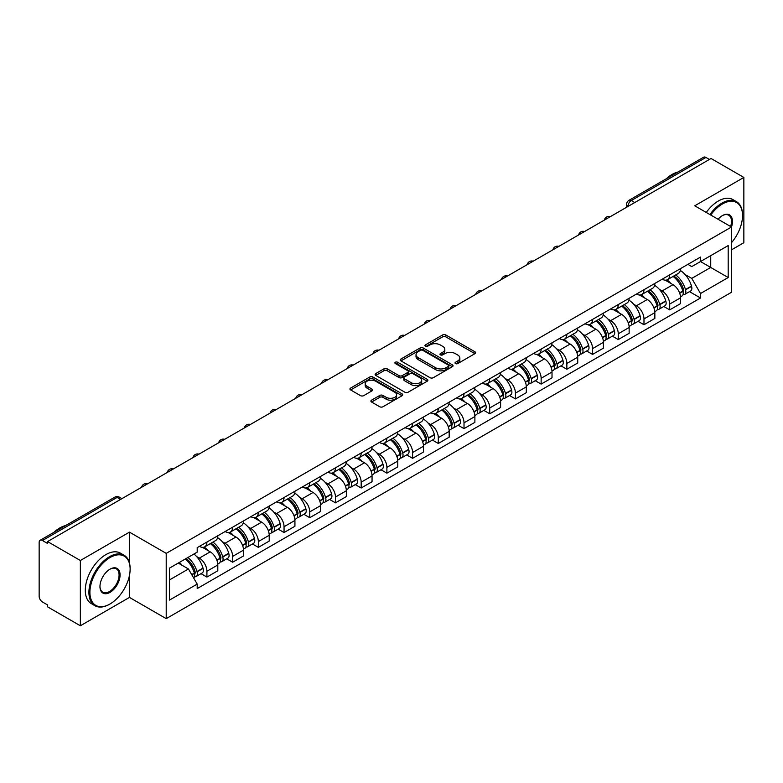 <?xml version="1.0" encoding="UTF-8"?>
<svg xmlns="http://www.w3.org/2000/svg" width="783" height="783" viewBox="0 0 783 783"><rect width="100%" height="100%" fill="white"/><g stroke="black" fill="none" stroke-linecap="round" stroke-linejoin="round"><path stroke-width="1.17" d="M455.491 363.576A1.605 0.92 0 0 0 457.752 363.576L474.938 353.652A2.29 1.321 0 0 0 475.614 352.712A2.29 1.321 0 0 0 474.938 351.782L445.821 334.967A2.29 1.321 0 0 0 442.591 334.967L425.404 344.892A1.605 0.92 0 0 0 424.934 345.548A1.605 0.92 0 0 0 425.404 346.203A1.605 0.92 0 0 0 427.665 346.203L429.887 344.921A7.321 4.228 0 0 1 440.242 344.921L442.669 346.321A7.321 4.228 0 0 1 444.813 349.306A7.321 4.228 0 0 1 442.669 352.301L440.447 353.583A1.605 0.92 0 0 0 439.977 354.239A1.605 0.92 0 0 0 440.447 354.885A1.605 0.92 0 0 0 442.708 354.885L444.94 353.603A7.321 4.228 0 0 1 455.285 353.603L457.712 355.002A7.321 4.228 0 0 1 459.856 357.997A7.321 4.228 0 0 1 457.712 360.983L455.491 362.265A1.605 0.92 0 0 0 455.021 362.921A1.605 0.92 0 0 0 455.491 363.576L455.491 362.265M371.573 400.162A2.29 1.321 0 0 0 370.907 401.092A2.29 1.321 0 0 0 371.573 402.031L379.745 406.749A2.29 1.321 0 0 0 382.975 406.749L402.071 395.728A2.29 1.321 0 0 0 402.736 394.789A2.29 1.321 0 0 0 402.071 393.859L372.953 377.044A2.29 1.321 0 0 0 369.713 377.044L350.627 388.065A2.29 1.321 0 0 0 349.952 389.004A2.29 1.321 0 0 0 350.627 389.934L360.493 395.63A2.29 1.321 0 0 0 363.733 395.63L371.896 390.913A2.29 1.321 0 0 0 372.571 389.983A2.29 1.321 0 0 0 371.896 389.043L367.002 386.225A6.117 3.533 0 0 1 365.211 383.719A6.117 3.533 0 0 1 368.989 380.46A6.117 3.533 0 0 1 375.654 381.223L394.828 392.293A6.117 3.533 0 0 1 396.619 394.789A6.117 3.533 0 0 1 392.841 398.058A6.117 3.533 0 0 1 386.176 397.284L382.975 395.444A2.29 1.321 0 0 0 379.745 395.444L371.573 400.162L371.573 402.031M166.211 553.366L129.459 532.146L80.355 560.501L47.557 541.572L711.052 158.499L743.85 177.438L694.736 205.792L731.488 227.011L166.211 553.366L166.211 618.639L731.488 292.284L731.488 227.011A14.221 8.212 -60 0 0 722.425 215.589L722.425 215.589A14.221 8.212 -60 0 0 718.06 219.26M430.053 377.7A2.29 1.321 0 0 0 433.293 377.7L452.378 366.679A2.29 1.321 0 0 0 453.044 365.749A2.29 1.321 0 0 0 452.378 364.809L423.26 348.004A2.29 1.321 0 0 0 420.021 348.004L400.935 359.025A2.29 1.321 0 0 0 400.26 359.955A2.29 1.321 0 0 0 400.935 360.885L430.053 377.7M395.992 363.919A1.605 0.92 0 0 1 397.617 364.144L397.617 362.245L427.224 379.334A2.29 1.321 0 0 1 427.89 380.264A2.29 1.321 0 0 1 427.224 381.204L408.129 392.224A2.29 1.321 0 0 1 404.899 392.224L375.781 375.409L375.781 373.54A2.29 1.321 0 0 0 375.106 374.48A2.29 1.321 0 0 0 375.781 375.409M375.781 373.54L383.954 368.822A2.29 1.321 0 0 1 387.184 368.822L398.997 375.644A2.29 1.321 0 0 0 402.227 375.644L407.649 372.512A2.29 1.321 0 0 0 408.315 371.582A2.29 1.321 0 0 0 407.649 370.653L395.356 363.547A1.605 0.92 0 0 1 394.886 362.901A1.605 0.92 0 0 1 395.875 362.04A1.605 0.92 0 0 1 397.617 362.245M80.355 560.501L80.355 625.774L47.557 606.845L47.557 604.936L42.448 601.99A4.659 2.692 -120 0 1 39.15 596.284L39.15 542.423A4.659 2.692 -120 0 1 40.119 540.29L114.768 497.185A4.659 2.692 60 0 1 117.098 497.42L42.448 540.524A4.659 2.692 -120 0 0 40.119 540.29M731.488 249.846L743.85 242.71L743.85 177.438M80.355 625.774L129.459 597.419L166.211 618.639M47.557 541.572L47.557 543.471L42.448 540.524M634.749 202.552L631.294 200.556A4.659 2.692 60 0 0 628.955 200.331L703.614 157.226A4.659 2.692 60 0 1 705.943 157.452L631.294 200.556A4.659 2.692 120 0 0 627.995 206.262L627.995 206.458M709.408 159.448L705.943 157.452M669.69 274.872A10.717 6.186 60 0 1 667.468 279.678L678.342 273.404A10.717 6.186 -120 0 0 680.564 268.589M659.364 289.367L662.105 290.953A10.717 6.186 60 0 1 669.69 304.078L680.564 297.794A10.717 6.186 -120 0 0 672.989 284.669L665.198 280.177M680.564 297.794L680.564 303.608L669.69 309.882L663.788 306.476M667.468 279.678A10.717 6.186 60 0 1 662.193 279.198M669.69 304.078L669.69 309.882M643.978 289.71A10.717 6.186 60 0 1 641.757 294.525L652.64 288.242A10.717 6.186 -120 0 0 654.852 283.436M638.076 321.324L643.978 324.73L654.852 318.446L654.852 312.642A10.717 6.186 -120 0 0 647.277 299.507L639.486 295.015M641.757 294.525A10.717 6.186 60 0 1 636.481 294.036M633.653 304.205L636.403 305.791A10.717 6.186 60 0 1 643.978 318.926L643.978 324.73M618.267 304.558A10.717 6.186 60 0 1 616.045 309.363L626.929 303.09A10.717 6.186 -120 0 0 629.15 298.274M612.375 336.161L618.267 339.568L629.15 333.294L629.15 327.49A10.717 6.186 -120 0 0 621.565 314.355L613.784 309.862M616.045 309.363A10.717 6.186 60 0 1 610.769 308.884M607.951 319.053L610.691 320.639A10.717 6.186 60 0 1 618.267 333.764L618.267 339.568M592.565 319.395A10.717 6.186 60 0 1 590.343 324.211L601.217 317.927A10.717 6.186 -120 0 0 603.439 313.122M586.663 351.009L592.565 354.415L603.439 348.132L603.439 342.328A10.717 6.186 -120 0 0 595.853 329.203L588.072 324.7M590.343 324.211A10.717 6.186 60 0 1 585.058 323.731M582.239 333.891L584.979 335.476A10.717 6.186 60 0 1 592.565 348.611L592.565 354.415M566.853 334.243A10.717 6.186 60 0 1 564.631 339.049L575.505 332.775A10.717 6.186 -120 0 0 577.727 327.96M560.951 365.847L566.853 369.253L577.727 362.979L577.727 357.175A10.717 6.186 -120 0 0 570.151 344.04L562.36 339.548M564.631 339.049A10.717 6.186 60 0 1 559.356 338.569M556.527 348.738L559.268 350.324A10.717 6.186 60 0 1 566.853 363.449L566.853 369.253M541.141 349.081A10.717 6.186 60 0 1 538.919 353.896L549.803 347.613A10.717 6.186 -120 0 0 552.015 342.807M535.239 380.695L541.141 384.101L552.015 377.817L552.015 372.013A10.717 6.186 -120 0 0 544.439 358.888L536.649 354.386M538.919 353.896A10.717 6.186 60 0 1 533.644 353.417M530.815 363.576L533.556 365.162A10.717 6.186 60 0 1 541.141 378.297L541.141 384.101M515.429 363.929A10.717 6.186 60 0 1 513.208 368.744L524.091 362.46A10.717 6.186 -120 0 0 526.313 357.645M509.537 395.532L515.429 398.939L526.313 392.665L526.313 386.861A10.717 6.186 -120 0 0 518.728 373.726L510.947 369.233M513.208 368.744A10.717 6.186 60 0 1 507.932 368.255M505.113 378.424L507.854 380.009A10.717 6.186 60 0 1 515.429 393.135L515.429 398.939M489.727 378.766A10.717 6.186 60 0 1 487.506 383.582L498.38 377.298A10.717 6.186 -120 0 0 500.601 372.493M483.825 410.38L489.727 413.786L500.601 407.503L500.601 401.699A10.717 6.186 -120 0 0 493.016 388.574L485.235 384.071M487.506 383.582A10.717 6.186 60 0 1 482.22 383.102M479.402 393.272L482.142 394.847A10.717 6.186 60 0 1 489.727 407.982L489.727 413.786M464.016 393.614A10.717 6.186 60 0 1 461.794 398.43L472.668 392.146A10.717 6.186 -120 0 0 474.889 387.331M458.114 425.228L464.016 428.624L474.889 422.35L474.889 416.546A10.717 6.186 -120 0 0 467.314 403.411L459.523 398.919M461.794 398.43A10.717 6.186 60 0 1 456.518 397.94M453.69 408.109L456.43 409.695A10.717 6.186 60 0 1 464.016 422.82L464.016 428.624M438.304 408.452A10.717 6.186 60 0 1 436.082 413.267L446.956 406.994A10.717 6.186 -120 0 0 449.178 402.178M432.402 440.066L438.304 443.472L449.178 437.188L449.178 431.384A10.717 6.186 -120 0 0 441.602 418.259L433.811 413.767M436.082 413.267A10.717 6.186 60 0 1 430.807 412.788M427.978 422.957L430.719 424.533A10.717 6.186 60 0 1 438.304 437.668L438.304 443.472M412.592 423.3A10.717 6.186 60 0 1 410.37 428.115L421.254 421.831A10.717 6.186 -120 0 0 423.476 417.016M406.7 454.913L412.592 458.319L423.476 452.036L423.476 446.232A10.717 6.186 -120 0 0 415.89 433.097L408.109 428.604M410.37 428.115A10.717 6.186 60 0 1 405.095 427.626M402.276 437.795L405.017 439.38A10.717 6.186 60 0 1 412.592 452.515L412.592 458.319M386.88 438.147A10.717 6.186 60 0 1 384.668 442.953L395.542 436.679A10.717 6.186 -120 0 0 397.764 431.864M380.988 469.751L386.89 473.157L397.764 466.874L397.764 461.07A10.717 6.186 -120 0 0 390.179 447.945L382.398 443.452M384.668 442.953A10.717 6.186 60 0 1 379.383 442.473M376.564 452.643L379.305 454.218A10.717 6.186 60 0 1 386.89 467.353L386.89 473.157M361.178 452.985A10.717 6.186 60 0 1 358.957 457.801L369.83 451.517A10.717 6.186 -120 0 0 372.052 446.702M355.276 484.599L361.178 488.005L372.052 481.721L372.052 475.917A10.717 6.186 -120 0 0 364.477 462.782L356.686 458.29M358.957 457.801A10.717 6.186 60 0 1 353.681 457.311M350.853 467.48L353.593 469.066A10.717 6.186 60 0 1 361.178 482.201L361.178 488.005M335.467 467.833A10.717 6.186 60 0 1 333.245 472.638L344.119 466.365A10.717 6.186 -120 0 0 346.34 461.549M329.565 499.437L335.467 502.843L346.34 496.569L346.34 490.765A10.717 6.186 -120 0 0 338.765 477.63L330.974 473.138M333.245 472.638A10.717 6.186 60 0 1 327.969 472.159M325.141 482.328L327.881 483.914A10.717 6.186 60 0 1 335.467 497.039L335.467 502.843M309.755 482.671A10.717 6.186 60 0 1 307.533 487.486L318.417 481.202A10.717 6.186 -120 0 0 320.639 476.397M303.863 514.284L309.755 517.69L320.639 511.407L320.639 505.603A10.717 6.186 -120 0 0 313.053 492.478L305.272 487.975M307.533 487.486A10.717 6.186 60 0 1 302.258 486.997M299.439 497.166L302.179 498.751A10.717 6.186 60 0 1 309.755 511.886L309.755 517.69M284.043 497.518A10.717 6.186 60 0 1 281.831 502.324L292.705 496.05A10.717 6.186 -120 0 0 294.927 491.235M278.151 529.122L284.053 532.528L294.927 526.254L294.927 520.45A10.717 6.186 -120 0 0 287.341 507.315L279.56 502.823M281.831 502.324A10.717 6.186 60 0 1 276.546 501.844M273.727 512.013L276.468 513.599A10.717 6.186 60 0 1 284.053 526.724L284.053 532.528M258.341 512.356A10.717 6.186 60 0 1 256.119 517.172L266.993 510.888A10.717 6.186 -120 0 0 269.215 506.082M252.439 543.97L258.341 547.376L269.215 541.092L269.215 535.288A10.717 6.186 -120 0 0 261.639 522.163L253.849 517.661M256.119 517.172A10.717 6.186 60 0 1 250.844 516.692M248.015 526.851L250.756 528.437A10.717 6.186 60 0 1 258.341 541.572L258.341 547.376M232.629 527.204A10.717 6.186 60 0 1 230.408 532.019L241.281 525.736A10.717 6.186 -120 0 0 243.503 520.92M226.727 558.808L232.629 562.214L243.503 555.94L243.503 550.136A10.717 6.186 -120 0 0 235.928 537.001L228.137 532.509M230.408 532.019A10.717 6.186 60 0 1 225.132 531.53M222.303 541.699L225.044 543.285A10.717 6.186 60 0 1 232.629 556.41L232.629 562.214M206.918 542.042A10.717 6.186 60 0 1 204.696 546.857L215.579 540.573A10.717 6.186 -120 0 0 217.801 535.768M201.025 573.655L206.918 577.061L217.801 570.778L217.801 564.974A10.717 6.186 -120 0 0 210.216 551.849L202.435 547.346M204.696 546.857A10.717 6.186 60 0 1 199.42 546.377M196.592 556.547L199.342 558.122A10.717 6.186 60 0 1 206.918 571.257L206.918 577.061M687.895 264.351L691.771 266.592L728.19 245.559L710.729 255.649L710.729 267.443L691.771 278.386L685.076 274.52M169.51 579.919L188.458 568.977L197.199 584.098L169.51 600.081L169.51 568.115L197.199 552.132L197.199 547.66L700.511 257.078L700.511 261.551L728.19 277.534L700.511 293.517L691.771 278.386M728.19 245.559L728.19 277.534M197.199 584.098L197.199 588.571L700.511 297.99L700.511 293.517M129.459 532.146L129.459 563.006M129.459 575.436L129.459 597.419M188.458 568.977L178.24 563.075M689.5 291.638L700.511 297.99M456.127 363.801L457.712 362.881A7.321 4.228 0 0 0 459.856 359.896L459.856 357.997M444.813 349.306L444.813 351.215A7.321 4.228 0 0 1 442.669 354.2L441.083 355.11M474.909 353.671L445.821 336.876A2.29 1.321 0 0 0 442.591 336.876L426.04 346.429M452.349 366.698L423.26 349.903A2.29 1.321 0 0 0 420.021 349.903L400.965 360.904M448.336 366.395A1.605 0.92 0 0 0 448.806 365.749A1.605 0.92 0 0 0 448.336 365.093L422.771 350.334A1.605 0.92 0 0 0 420.51 350.334L418.161 351.684A7.321 4.228 0 0 0 416.018 354.679A7.321 4.228 0 0 0 418.161 357.665L435.632 367.756A7.321 4.228 0 0 0 445.987 367.756L448.336 366.395L448.336 368.304A1.605 0.92 0 0 0 448.806 367.648L448.806 365.749M416.018 354.679L416.018 356.578A7.321 4.228 0 0 0 418.161 359.573L418.161 357.665M448.336 368.304L445.987 369.654A7.321 4.228 0 0 1 435.632 369.654L418.161 359.573M375.811 375.429L383.954 370.731L383.954 368.822M408.315 371.582L408.315 373.481A2.29 1.321 0 0 1 407.649 374.421L402.227 377.553A2.29 1.321 0 0 1 398.997 377.553L387.184 370.731A2.29 1.321 0 0 0 383.954 370.731M397.617 364.144L427.195 381.223M411.251 382.721A6.117 3.533 0 0 0 417.916 383.484A6.117 3.533 0 0 0 421.694 380.225A6.117 3.533 0 0 0 419.903 377.719L413.15 373.824A2.29 1.321 0 0 0 409.91 373.824L404.498 376.956A2.29 1.321 0 0 0 403.822 377.886A2.29 1.321 0 0 0 404.498 378.825L411.251 382.721L411.251 384.619A6.117 3.533 0 0 0 417.916 385.393A6.117 3.533 0 0 0 421.694 382.124L421.694 380.225M403.822 377.886L403.822 379.794A2.29 1.321 0 0 0 404.498 380.724L404.498 378.825M411.251 384.619L404.498 380.724M396.619 394.789L396.619 396.697A6.117 3.533 0 0 1 392.841 399.956A6.117 3.533 0 0 1 386.176 399.193L382.975 397.343A2.29 1.321 0 0 0 379.745 397.343L371.602 402.051M365.211 383.719L365.211 385.627A6.117 3.533 0 0 0 367.002 388.123L367.002 386.225M371.896 389.043L371.896 390.913L367.002 388.123M402.041 395.738L372.953 378.952A2.29 1.321 0 0 0 369.713 378.952L350.657 389.954L350.627 388.065M673.732 276.066A14.681 8.476 60 0 1 673.811 276.105A14.681 8.476 60 0 1 683.471 289.279L683.559 289.583A2.858 1.644 60 0 1 683.109 291.824A2.858 1.644 60 0 1 683.04 291.863M673.096 276.438A17.715 10.228 60 0 1 682.825 291.051L682.913 291.354A5.882 3.396 60 0 1 681.983 295.974L680.525 296.816M682.991 294.672A5.882 3.396 -120 0 0 684.616 294.447A5.882 3.396 -120 0 0 685.546 289.827L685.468 289.524A17.715 10.228 -120 0 0 675.729 274.911M680.339 270.468A17.715 10.228 60 0 1 691.477 286.049L691.565 286.353A5.882 3.396 60 0 1 690.635 290.982L684.616 294.447M667.047 279.883A17.715 10.228 60 0 1 670.747 283.377M679.36 283.407L681.621 284.709M648.021 290.904A14.681 8.476 60 0 1 648.099 290.953A14.681 8.476 60 0 1 657.759 304.127L657.847 304.43A2.858 1.644 60 0 1 657.397 306.672A2.858 1.644 60 0 1 657.329 306.701M647.384 291.276A17.715 10.228 60 0 1 657.113 305.889L657.201 306.192A5.882 3.396 60 0 1 656.271 310.822L654.813 311.663M657.28 309.52A5.882 3.396 -120 0 0 658.914 309.295A5.882 3.396 -120 0 0 659.844 304.675L659.756 304.372A17.715 10.228 -120 0 0 650.017 289.759M654.637 285.315A17.715 10.228 60 0 1 665.765 300.897L665.853 301.201A5.882 3.396 60 0 1 664.924 305.82L658.914 309.295M641.346 294.731A17.715 10.228 60 0 1 645.045 298.225M653.648 298.245L655.909 299.546M622.319 305.752A14.681 8.476 60 0 1 622.387 305.791A14.681 8.476 60 0 1 632.047 318.965L632.135 319.268A2.858 1.644 60 0 1 631.685 321.51A2.858 1.644 60 0 1 631.627 321.549M621.673 306.124A17.715 10.228 60 0 1 631.411 320.736L631.499 321.04A5.882 3.396 60 0 1 630.569 325.659L629.101 326.501M631.568 324.358A5.882 3.396 -120 0 0 633.202 324.142A5.882 3.396 -120 0 0 634.132 319.513L634.044 319.21A17.715 10.228 -120 0 0 624.315 304.597M628.925 300.153A17.715 10.228 60 0 1 640.063 315.735L640.151 316.048A5.882 3.396 60 0 1 639.222 320.668L633.202 324.142M615.634 309.569A17.715 10.228 60 0 1 619.333 313.063M627.946 313.092L630.198 314.394M596.607 320.59A14.681 8.476 60 0 1 596.685 320.639A14.681 8.476 60 0 1 606.345 333.812L606.424 334.116A2.858 1.644 60 0 1 605.973 336.357A2.858 1.644 60 0 1 605.915 336.387M595.961 320.961A17.715 10.228 60 0 1 605.699 335.574L605.788 335.878A5.882 3.396 60 0 1 604.858 340.507L603.39 341.349M605.866 339.205A5.882 3.396 -120 0 0 607.491 338.98A5.882 3.396 -120 0 0 608.42 334.361L608.332 334.057A17.715 10.228 -120 0 0 598.604 319.444M603.213 315.001A17.715 10.228 60 0 1 614.352 330.583L614.44 330.886A5.882 3.396 60 0 1 613.51 335.506L607.491 338.98M589.922 324.416A17.715 10.228 60 0 1 593.622 327.911M602.235 327.93L604.496 329.232M570.895 335.437A14.681 8.476 60 0 1 570.973 335.476A14.681 8.476 60 0 1 580.634 348.65L580.722 348.954A2.858 1.644 60 0 1 580.272 351.205A2.858 1.644 60 0 1 580.203 351.234M570.259 335.809A17.715 10.228 60 0 1 579.988 350.422L580.076 350.725A5.882 3.396 60 0 1 579.146 355.345L577.688 356.187M580.154 354.043A5.882 3.396 -120 0 0 581.779 353.828A5.882 3.396 -120 0 0 582.709 349.198L582.63 348.895A17.715 10.228 -120 0 0 572.892 334.282M577.502 329.839A17.715 10.228 60 0 1 588.64 345.43L588.728 345.734A5.882 3.396 60 0 1 587.798 350.353L581.779 353.828M564.21 339.264A17.715 10.228 60 0 1 567.91 342.748M576.523 342.778L578.784 344.08M545.183 350.275A14.681 8.476 60 0 1 545.262 350.324A14.681 8.476 60 0 1 554.922 363.498L555.01 363.801A2.858 1.644 60 0 1 554.56 366.043A2.858 1.644 60 0 1 554.491 366.082M544.547 350.647A17.715 10.228 60 0 1 554.276 365.26L554.364 365.573A5.882 3.396 60 0 1 553.434 370.193L551.976 371.034M554.442 368.891A5.882 3.396 -120 0 0 556.077 368.666A5.882 3.396 -120 0 0 557.007 364.046L556.919 363.743A17.715 10.228 -120 0 0 547.18 349.13M551.8 344.686A17.715 10.228 60 0 1 562.928 360.268L563.016 360.571A5.882 3.396 60 0 1 562.086 365.191L556.077 368.666M538.508 354.102A17.715 10.228 60 0 1 542.208 357.596M550.811 357.616L553.072 358.927M731.488 242.691A28.433 16.414 120 0 0 742.529 215.589A28.433 16.414 120 0 0 722.425 203.981A28.433 16.414 120 0 0 710.749 215.031M709.907 214.542A29.137 16.825 -60 0 1 721.936 203.13A29.137 16.825 -60 0 1 736.5 201.681A29.137 16.825 -60 0 1 742.529 215.022A29.137 16.825 -60 0 1 742.529 215.305M730.617 226.502A13.517 7.801 120 0 0 728.689 215.208A13.517 7.801 120 0 0 722.171 215.736M666.274 178.778A29.137 16.825 -60 0 1 672.157 174.394A29.137 16.825 -60 0 1 678.049 171.986M706.276 212.447A29.137 16.825 -60 0 1 718.305 201.035A29.137 16.825 -60 0 1 732.868 199.587L736.5 201.681M109.522 604.27L110.012 603.987A28.433 16.414 120 0 0 130.125 569.163A28.433 16.414 120 0 0 110.012 557.555A28.433 16.414 120 0 0 89.908 592.379A28.433 16.414 120 0 0 110.012 603.987L109.522 604.27A29.137 16.825 -60 0 1 94.958 605.719A29.137 16.825 -60 0 1 90.485 582.366A29.137 16.825 -60 0 1 109.522 556.693A29.137 16.825 -60 0 1 124.086 555.255A29.137 16.825 -60 0 1 130.125 568.595A29.137 16.825 -60 0 1 130.125 568.879M110.012 569.163L110.012 569.163A14.221 8.212 -60 0 1 120.073 574.967A14.221 8.212 -60 0 1 110.012 592.379A14.221 8.212 -60 0 1 99.96 586.575A14.221 8.212 -60 0 1 110.012 569.163L110.012 569.163M99.97 586.281A13.517 7.801 120 0 0 102.759 592.193A13.517 7.801 120 0 0 109.522 591.527A13.517 7.801 120 0 0 118.35 579.606A13.517 7.801 120 0 0 116.275 568.781A13.517 7.801 120 0 0 109.767 569.31M53.861 532.352A29.137 16.825 -60 0 1 59.753 527.967A29.137 16.825 -60 0 1 65.635 525.559M94.958 605.719L91.327 603.624A29.137 16.825 -60 0 1 86.864 580.281A29.137 16.825 -60 0 1 105.891 554.609A29.137 16.825 -60 0 1 120.465 553.16L124.086 555.255M519.481 365.123A14.681 8.476 60 0 1 519.55 365.162A14.681 8.476 60 0 1 529.21 378.336L529.298 378.649A2.858 1.644 60 0 1 528.848 380.89A2.858 1.644 60 0 1 528.789 380.92M518.835 365.495A17.715 10.228 60 0 1 528.574 380.107L528.652 380.411A5.882 3.396 60 0 1 527.732 385.03L526.264 385.882M528.731 383.729A5.882 3.396 -120 0 0 530.365 383.513A5.882 3.396 -120 0 0 531.295 378.894L531.207 378.581A17.715 10.228 -120 0 0 521.468 363.968M526.088 359.534A17.715 10.228 60 0 1 537.226 375.116L537.304 375.419A5.882 3.396 60 0 1 536.384 380.039L530.365 383.513M512.796 368.95A17.715 10.228 60 0 1 516.496 372.434M525.109 372.463L527.36 373.765M493.77 379.961A14.681 8.476 60 0 1 493.848 380.009A14.681 8.476 60 0 1 503.508 393.183L503.586 393.487A2.858 1.644 60 0 1 503.136 395.728A2.858 1.644 60 0 1 503.077 395.767M493.124 380.332A17.715 10.228 60 0 1 502.862 394.955L502.95 395.258A5.882 3.396 60 0 1 502.02 399.878L500.552 400.72M503.029 398.576A5.882 3.396 -120 0 0 504.653 398.351A5.882 3.396 -120 0 0 505.583 393.732L505.495 393.428A17.715 10.228 -120 0 0 495.766 378.815M500.376 374.372A17.715 10.228 60 0 1 511.514 389.954L511.602 390.257A5.882 3.396 60 0 1 510.673 394.877L504.653 398.351M487.085 383.787A17.715 10.228 60 0 1 490.784 387.282M499.397 387.301L501.658 388.613M468.058 394.808A14.681 8.476 60 0 1 468.136 394.847A14.681 8.476 60 0 1 477.796 408.031L477.884 408.334A2.858 1.644 60 0 1 477.434 410.576A2.858 1.644 60 0 1 477.366 410.605M467.422 395.18A17.715 10.228 60 0 1 477.15 409.793L477.239 410.096A5.882 3.396 60 0 1 476.309 414.716L474.841 415.567M477.317 413.414A5.882 3.396 -120 0 0 478.942 413.199A5.882 3.396 -120 0 0 479.871 408.579L479.793 408.276A17.715 10.228 -120 0 0 470.054 393.653M474.664 389.22A17.715 10.228 60 0 1 485.803 404.801L485.891 405.105A5.882 3.396 60 0 1 484.961 409.724L478.942 413.199M461.373 398.635A17.715 10.228 60 0 1 465.073 402.119M473.686 402.149L475.947 403.451M442.346 409.656A14.681 8.476 60 0 1 442.424 409.695A14.681 8.476 60 0 1 452.085 422.869L452.173 423.172A2.858 1.644 60 0 1 451.722 425.414A2.858 1.644 60 0 1 451.654 425.453M441.71 410.018A17.715 10.228 60 0 1 451.439 424.64L451.527 424.944A5.882 3.396 60 0 1 450.597 429.564L449.139 430.405M451.605 428.262A5.882 3.396 -120 0 0 453.24 428.037A5.882 3.396 -120 0 0 454.169 423.417L454.081 423.114A17.715 10.228 -120 0 0 444.343 408.501M448.962 404.057A17.715 10.228 60 0 1 460.091 419.639L460.179 419.942A5.882 3.396 60 0 1 459.249 424.562L453.24 428.037M435.671 413.473A17.715 10.228 60 0 1 439.361 416.967M447.974 416.987L450.235 418.298M416.644 424.494A14.681 8.476 60 0 1 416.713 424.533A14.681 8.476 60 0 1 426.373 437.717L426.461 438.02A2.858 1.644 60 0 1 426.011 440.261A2.858 1.644 60 0 1 425.952 440.291M415.998 424.866A17.715 10.228 60 0 1 425.737 439.478L425.815 439.782A5.882 3.396 60 0 1 424.885 444.401L423.427 445.253M425.893 443.1A5.882 3.396 -120 0 0 427.528 442.884A5.882 3.396 -120 0 0 428.458 438.265L428.37 437.961A17.715 10.228 -120 0 0 418.631 423.339M423.251 418.905A17.715 10.228 60 0 1 434.389 434.487L434.467 434.79A5.882 3.396 60 0 1 433.537 439.41L427.528 442.884M409.959 428.321A17.715 10.228 60 0 1 413.659 431.815M422.272 431.834L424.523 433.136M390.932 439.341A14.681 8.476 60 0 1 391.001 439.38A14.681 8.476 60 0 1 400.671 452.554L400.749 452.858A2.858 1.644 60 0 1 400.299 455.099A2.858 1.644 60 0 1 400.24 455.138M390.286 439.713A17.715 10.228 60 0 1 400.025 454.326L400.113 454.629A5.882 3.396 60 0 1 399.183 459.249L397.715 460.091M400.191 457.947A5.882 3.396 -120 0 0 401.816 457.722A5.882 3.396 -120 0 0 402.746 453.103L402.658 452.799A17.715 10.228 -120 0 0 392.929 438.186M397.539 433.743A17.715 10.228 60 0 1 408.677 449.325L408.765 449.628A5.882 3.396 60 0 1 407.835 454.257L401.816 457.722M384.247 443.158A17.715 10.228 60 0 1 387.947 446.653M396.56 446.682L398.821 447.984M365.221 454.179A14.681 8.476 60 0 1 365.299 454.228A14.681 8.476 60 0 1 374.959 467.402L375.047 467.705A2.858 1.644 60 0 1 374.597 469.947A2.858 1.644 60 0 1 374.528 469.976M364.584 454.551A17.715 10.228 60 0 1 374.313 469.164L374.401 469.467A5.882 3.396 60 0 1 373.471 474.087L372.003 474.938M374.48 472.795A5.882 3.396 -120 0 0 376.104 472.57A5.882 3.396 -120 0 0 377.034 467.95L376.956 467.647A17.715 10.228 -120 0 0 367.217 453.034M371.827 448.59A17.715 10.228 60 0 1 382.965 464.172L383.053 464.476A5.882 3.396 60 0 1 382.124 469.095L376.104 472.57M358.536 458.006A17.715 10.228 60 0 1 362.235 461.5M370.848 461.52L373.109 462.822M339.509 469.027A14.681 8.476 60 0 1 339.587 469.066A14.681 8.476 60 0 1 349.247 482.24L349.335 482.543A2.858 1.644 60 0 1 348.885 484.785A2.858 1.644 60 0 1 348.817 484.824M338.873 469.399A17.715 10.228 60 0 1 348.601 484.011L348.689 484.315A5.882 3.396 60 0 1 347.76 488.935L346.301 489.776M348.768 487.633A5.882 3.396 -120 0 0 350.402 487.408A5.882 3.396 -120 0 0 351.332 482.788L351.244 482.485A17.715 10.228 -120 0 0 341.505 467.872M346.125 463.428A17.715 10.228 60 0 1 357.254 479.01L357.342 479.323A5.882 3.396 60 0 1 356.412 483.943L350.402 487.408M332.834 472.844A17.715 10.228 60 0 1 336.524 476.338M345.137 476.367L347.398 477.669M313.807 483.865A14.681 8.476 60 0 1 313.875 483.914A14.681 8.476 60 0 1 323.536 497.088L323.624 497.391A2.858 1.644 60 0 1 323.173 499.632A2.858 1.644 60 0 1 323.115 499.662M313.161 484.237A17.715 10.228 60 0 1 322.899 498.849L322.978 499.153A5.882 3.396 60 0 1 322.048 503.782L320.59 504.624M323.056 502.48A5.882 3.396 -120 0 0 324.691 502.255A5.882 3.396 -120 0 0 325.62 497.636L325.532 497.332A17.715 10.228 -120 0 0 315.794 482.719M320.413 478.276A17.715 10.228 60 0 1 331.552 493.858L331.63 494.161A5.882 3.396 60 0 1 330.7 498.781L324.691 502.255M307.122 487.692A17.715 10.228 60 0 1 310.822 491.186M319.435 491.205L321.686 492.507M288.095 498.712A14.681 8.476 60 0 1 288.164 498.751A14.681 8.476 60 0 1 297.834 511.925L297.912 512.229A2.858 1.644 60 0 1 297.462 514.47A2.858 1.644 60 0 1 297.403 514.509M287.449 499.084A17.715 10.228 60 0 1 297.188 513.697L297.276 514A5.882 3.396 60 0 1 296.346 518.62L294.878 519.462M297.354 517.318A5.882 3.396 -120 0 0 298.979 517.103A5.882 3.396 -120 0 0 299.909 512.474L299.82 512.17A17.715 10.228 -120 0 0 290.092 497.557M294.702 493.114A17.715 10.228 60 0 1 305.84 508.705L305.928 509.009A5.882 3.396 60 0 1 304.998 513.628L298.979 517.103M281.41 502.529A17.715 10.228 60 0 1 285.11 506.024M293.723 506.053L295.984 507.355M262.383 513.55A14.681 8.476 60 0 1 262.462 513.599A14.681 8.476 60 0 1 272.122 526.773L272.21 527.076A2.858 1.644 60 0 1 271.76 529.318A2.858 1.644 60 0 1 271.691 529.347M261.747 513.922A17.715 10.228 60 0 1 271.476 528.535L271.564 528.848A5.882 3.396 60 0 1 270.634 533.468L269.166 534.309M271.642 532.166A5.882 3.396 -120 0 0 273.267 531.941A5.882 3.396 -120 0 0 274.197 527.321L274.119 527.018A17.715 10.228 -120 0 0 264.38 512.405M268.99 507.961A17.715 10.228 60 0 1 280.128 523.543L280.216 523.847A5.882 3.396 60 0 1 279.286 528.466L273.267 531.941M255.698 517.377A17.715 10.228 60 0 1 259.398 520.871M268.011 520.891L270.272 522.202M236.672 528.398A14.681 8.476 60 0 1 236.75 528.437A14.681 8.476 60 0 1 246.41 541.611L246.498 541.924A2.858 1.644 60 0 1 246.048 544.165A2.858 1.644 60 0 1 245.979 544.195M236.035 528.77A17.715 10.228 60 0 1 245.764 543.382L245.852 543.686A5.882 3.396 60 0 1 244.922 548.306L243.464 549.157M245.931 547.004A5.882 3.396 -120 0 0 247.565 546.788A5.882 3.396 -120 0 0 248.495 542.169L248.407 541.856A17.715 10.228 -120 0 0 238.668 527.243M243.288 522.809A17.715 10.228 60 0 1 254.416 538.391L254.504 538.694A5.882 3.396 60 0 1 253.575 543.314L247.565 546.788M229.996 532.225A17.715 10.228 60 0 1 233.686 535.709M242.299 535.738L244.56 537.04M210.97 543.236A14.681 8.476 60 0 1 211.038 543.285A14.681 8.476 60 0 1 220.698 556.459L220.786 556.762A2.858 1.644 60 0 1 220.336 559.003A2.858 1.644 60 0 1 220.268 559.042M210.324 543.608A17.715 10.228 60 0 1 220.062 558.23L220.14 558.533A5.882 3.396 60 0 1 219.211 563.153L217.752 563.995M220.219 561.851A5.882 3.396 -120 0 0 221.853 561.626A5.882 3.396 -120 0 0 222.783 557.007L222.695 556.703A17.715 10.228 -120 0 0 212.956 542.09M217.576 537.647A17.715 10.228 60 0 1 228.714 553.229L228.793 553.532A5.882 3.396 60 0 1 227.863 558.152L221.853 561.626M204.285 547.063A17.715 10.228 60 0 1 207.984 550.557M216.597 550.576L218.849 551.888M186.051 558.563A14.681 8.476 60 0 1 194.996 571.306L195.075 571.61A2.858 1.644 60 0 1 194.624 573.851A2.858 1.644 60 0 1 194.566 573.88M185.307 558.993A17.715 10.228 60 0 1 194.35 573.068L194.438 573.371A5.882 3.396 60 0 1 193.626 577.923M194.517 576.689A5.882 3.396 -120 0 0 196.142 576.474A5.882 3.396 -120 0 0 197.071 571.854L196.983 571.551A17.715 10.228 -120 0 0 187.94 557.476M193.959 554.002A17.715 10.228 60 0 1 203.003 568.076L203.091 568.38A5.882 3.396 60 0 1 202.161 572.999L196.142 576.474M179.287 562.468A17.715 10.228 60 0 1 182.273 565.395M190.886 565.424L193.147 566.726M628.162 206.36L627.995 206.262A4.659 2.692 0 0 1 626.625 204.363L626.625 207.241M232.629 556.41L243.503 550.136M258.341 541.572L269.215 535.288M284.053 526.724L294.927 520.45M309.755 511.886L320.639 505.603M335.467 497.039L346.34 490.765M361.178 482.201L372.052 475.917M386.89 467.353L397.764 461.07M412.592 452.515L423.476 446.232M438.304 437.668L449.178 431.384M464.016 422.82L474.889 416.546M489.727 407.982L500.601 401.699M515.429 393.135L526.313 386.861M541.141 378.297L552.015 372.013M566.853 363.449L577.727 357.175M592.565 348.611L603.439 342.328M618.267 333.764L629.15 327.49M643.978 318.926L654.852 312.642M206.918 571.257L217.801 564.974M199.342 558.122L210.216 551.849M225.044 543.285L235.928 537.001M250.756 528.437L261.639 522.163M276.468 513.599L287.341 507.315M302.179 498.751L313.053 492.478M327.881 483.914L338.765 477.63M353.593 469.066L364.477 462.782M379.305 454.218L390.179 447.945M405.017 439.38L415.89 433.097M430.719 424.533L441.602 418.259M456.43 409.695L467.314 403.411M482.142 394.847L493.016 388.574M507.854 380.009L518.728 373.726M533.556 365.162L544.439 358.888M559.268 350.324L570.151 344.04M584.979 335.476L595.853 329.203M610.691 320.639L621.565 314.355M636.403 305.791L647.277 299.507M662.105 290.953L672.989 284.669M609.908 216.901A4.659 2.692 120 0 0 607.843 218.085M584.196 231.739A4.659 2.692 120 0 0 582.141 232.933M558.485 246.586A4.659 2.692 120 0 0 556.429 247.771M532.773 261.424A4.659 2.692 120 0 0 530.717 262.618M507.071 276.272A4.659 2.692 120 0 0 505.006 277.456M481.359 291.119A4.659 2.692 120 0 0 479.304 292.304M455.647 305.957A4.659 2.692 120 0 0 453.592 307.142M429.936 320.805A4.659 2.692 120 0 0 427.88 321.989M404.234 335.643A4.659 2.692 120 0 0 402.168 336.837M378.522 350.49A4.659 2.692 120 0 0 376.466 351.675M352.81 365.328A4.659 2.692 120 0 0 350.755 366.522M327.098 380.176A4.659 2.692 120 0 0 325.043 381.36M301.396 395.014A4.659 2.692 120 0 0 299.331 396.208M275.685 409.861A4.659 2.692 120 0 0 273.629 411.046M249.973 424.699A4.659 2.692 120 0 0 247.917 425.893M224.261 439.547A4.659 2.692 120 0 0 222.206 440.731M198.559 454.394A4.659 2.692 120 0 0 196.494 455.579M172.847 469.232A4.659 2.692 120 0 0 170.792 470.417M147.135 484.08A4.659 2.692 120 0 0 145.08 485.264M120.562 499.417L117.098 497.42A4.659 2.692 120 0 1 119.437 497.185A4.659 4.659 0 0 0 114.768 497.185M457.712 362.881L457.712 360.983M440.447 354.885L440.447 353.583M442.669 354.2L442.669 352.301M425.404 346.203L425.404 344.892M442.591 336.876L442.591 334.967M445.821 336.876L445.821 334.967M474.938 353.652L474.938 351.782M400.935 360.885L400.935 359.025M420.021 349.903L420.021 348.004M423.26 349.903L423.26 348.004M452.378 366.679L452.378 364.809M435.632 369.654L435.632 367.756M445.987 369.654L445.987 367.756M387.184 370.731L387.184 368.822M398.997 377.553L398.997 375.644M402.227 377.553L402.227 375.644M407.649 374.421L407.649 372.512M427.224 381.204L427.224 379.334M379.745 397.343L379.745 395.444M382.975 397.343L382.975 395.444M386.176 399.193L386.176 397.284M369.713 378.952L369.713 377.044M372.953 378.952L372.953 377.044M402.071 395.728L402.071 393.859M679.693 293.214L682.913 291.354M685.546 289.827L691.565 286.353M685.468 289.524L691.477 286.049M679.585 292.92L683.696 290.522M653.981 308.052L657.201 306.192M659.844 304.675L665.853 301.201M659.756 304.372L665.765 300.897M657.113 305.869L657.984 305.36M653.874 307.768L657.113 305.889M628.269 322.899L631.499 321.04M634.132 319.513L640.151 316.048M634.044 319.21L640.063 315.735M628.162 322.606L632.282 320.208M602.567 337.747L605.788 335.878M608.42 334.361L614.44 330.886M608.332 334.057L614.352 330.583M602.45 337.453L606.571 335.046M576.856 352.585L580.076 350.725M582.709 349.198L588.728 345.734M582.63 348.895L588.64 345.43M579.978 350.402L580.859 349.893M576.748 352.291L579.988 350.422M551.144 367.433L554.364 365.573M557.007 364.046L563.016 360.571M556.919 363.743L562.928 360.268M554.276 365.24L555.147 364.741M551.036 367.139L554.276 365.26M525.432 382.27L528.652 380.411M531.295 378.894L537.304 375.419M531.207 378.581L537.226 375.116M525.324 381.977L529.445 379.579M499.73 397.118L502.95 395.258M505.583 393.732L511.602 390.257M505.495 393.428L511.514 389.954M502.852 394.926L503.733 394.426M499.613 396.824L502.862 394.955M474.018 411.956L477.239 410.096M479.871 408.579L485.891 405.105M479.793 408.276L485.803 404.801M477.141 409.773L478.022 409.264M473.911 411.662L477.15 409.793M448.307 426.804L451.527 424.944M454.169 423.417L460.179 419.942M454.081 423.114L460.091 419.639M448.199 426.51L452.31 424.112M422.595 441.641L425.815 439.782M428.458 438.265L434.467 434.79M428.37 437.961L434.389 434.487M425.727 439.459L426.608 438.95M422.487 441.358L425.737 439.478M396.893 456.489L400.113 454.629M402.746 453.103L408.765 449.628M402.658 452.799L408.677 449.325M400.015 454.297L400.896 453.797M396.775 456.195L400.025 454.326M371.181 471.327L374.401 469.467M377.034 467.95L383.053 464.476M376.956 467.647L382.965 464.172M371.073 471.043L375.184 468.635M345.469 486.174L348.689 484.315M351.332 482.788L357.342 479.323M351.244 482.485L357.254 479.01M345.362 485.881L349.472 483.483M319.758 501.022L322.978 499.153M325.62 497.636L331.63 494.161M325.532 497.332L331.552 493.858M322.89 498.83L323.771 498.321M319.65 500.729L322.899 498.849M294.056 515.86L297.276 514M299.909 512.474L305.928 509.009M299.82 512.17L305.84 508.705M293.938 515.566L298.059 513.168M268.344 530.708L271.564 528.848M274.197 527.321L280.216 523.847M274.119 527.018L280.128 523.543M268.236 530.414L272.347 528.006M242.632 545.545L245.852 543.686M248.495 542.169L254.504 538.694M248.407 541.856L254.416 538.391M245.764 543.363L246.635 542.854M242.524 545.252L245.764 543.382M216.92 560.393L220.14 558.533M222.783 557.007L228.793 553.532M222.695 556.703L228.714 553.229M220.052 558.201L220.923 557.702M216.813 560.099L220.062 558.23M191.864 574.859L194.438 573.371M197.071 571.854L203.091 568.38M196.983 571.551L203.003 568.076M191.708 574.595L195.221 572.539M610.3 216.666A4.659 4.659 0 0 0 604.319 220.121M584.588 231.514A4.659 4.659 0 0 0 578.608 234.969M558.886 246.361A4.659 4.659 0 0 0 552.906 249.806M533.174 261.199A4.659 4.659 0 0 0 527.194 264.654M507.462 276.047A4.659 4.659 0 0 0 501.482 279.492M481.751 290.885A4.659 4.659 0 0 0 475.77 294.339M456.049 305.732A4.659 4.659 0 0 0 450.068 309.187M430.337 320.57A4.659 4.659 0 0 0 424.357 324.025M404.625 335.418A4.659 4.659 0 0 0 398.645 338.873M378.913 350.255A4.659 4.659 0 0 0 372.933 353.71M353.211 365.103A4.659 4.659 0 0 0 347.231 368.558M327.5 379.941A4.659 4.659 0 0 0 321.519 383.396M301.788 394.789A4.659 4.659 0 0 0 295.808 398.244M276.076 409.636A4.659 4.659 0 0 0 270.096 413.081M250.374 424.474A4.659 4.659 0 0 0 244.384 427.929M224.662 439.322A4.659 4.659 0 0 0 218.682 442.767M198.951 454.16A4.659 4.659 0 0 0 192.97 457.615M173.239 469.007A4.659 4.659 0 0 0 167.259 472.462M147.537 483.845A4.659 4.659 0 0 0 141.547 487.3M121.933 498.634L119.437 497.185M628.955 200.331A4.659 4.659 0 0 0 626.625 204.363M742.529 215.589L742.529 215.022M130.125 569.163L130.125 568.595"/></g></svg>
